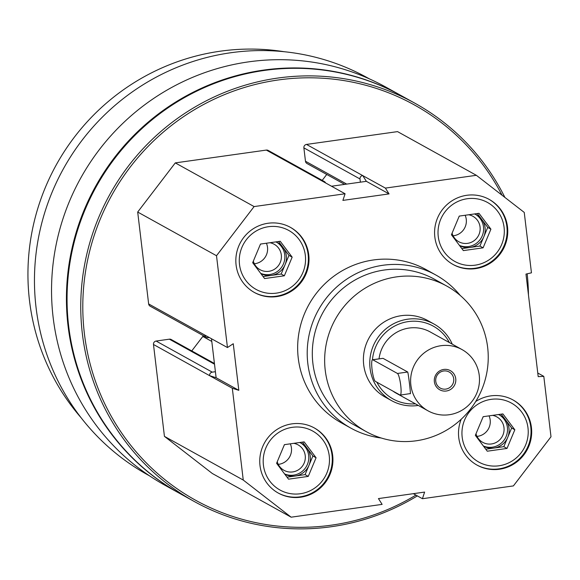 <?xml version="1.0" encoding="UTF-8"?>
<svg xmlns="http://www.w3.org/2000/svg" width="580" height="580" viewBox="0 0 580 580"><rect width="100%" height="100%" fill="white"/><g stroke="black" fill="none" stroke-linecap="round" stroke-linejoin="round"><path stroke-width="0.87" d="M300.708 497.198A37.214 36.402 119 0 0 332.217 467.125A37.214 36.402 119 0 0 314.382 427.982A37.214 36.402 119 0 0 264.502 442.881A37.214 36.402 119 0 0 278.298 493.072A37.214 36.402 119 0 0 300.708 497.198M475.542 268.627A37.214 36.402 119 0 0 507.05 238.554A37.214 36.402 119 0 0 489.208 199.411A37.214 36.402 119 0 0 439.328 214.317A37.214 36.402 119 0 0 453.132 264.509A37.214 36.402 119 0 0 475.542 268.627M381.198 438.001A87.558 85.644 -61 0 1 350.864 428.12L341.308 422.827A87.558 85.644 -61 0 1 299.331 330.723A87.558 85.644 -61 0 1 373.469 259.963A87.558 85.644 -61 0 1 426.199 269.656L435.754 274.956A87.558 85.644 -61 0 1 460.208 295.438M382.118 504.382L291.145 517.186L243.259 480.059L232.312 388.238L238.815 390.325L233.262 343.73L227.454 347.55L216.507 255.729L254.105 206.574L345.078 193.771L342.896 200.397L389.057 193.901L385.396 188.101L476.361 175.305L524.247 212.425L531.454 272.825L525.973 274.094L538.204 376.652L543.801 376.362L551 436.754L513.401 485.909L422.428 498.713L424.611 492.087L378.45 498.583L382.118 504.382M276.79 296.59A37.214 36.402 119 0 0 308.299 266.524A37.214 36.402 119 0 0 290.457 227.374A37.214 36.402 119 0 0 240.584 242.28A37.214 36.402 119 0 0 254.381 292.472A37.214 36.402 119 0 0 276.79 296.59M461.194 419.26A37.214 36.402 119 0 0 477.05 465.109A37.214 36.402 119 0 0 499.46 469.235A37.214 36.402 119 0 0 530.968 439.161A37.214 36.402 119 0 0 513.126 400.012A37.214 36.402 119 0 0 475.694 401.534M291.145 517.186L212.323 473.498L164.437 436.37L153.482 344.484L209.619 375.666L216.123 377.747L211.468 338.684M209.612 375.593A3.067 2.994 -61 0 1 212.244 372.15L215.405 371.708M209.286 337.48L208.126 337.64A3.067 2.994 -61 0 1 204.776 335.044L227.454 347.55M345.078 193.771L322.458 181.192A3.067 2.994 -61 0 1 325.598 182.975M362.703 175.522L366.364 181.33L360.383 182.171L359.999 178.974A3.067 2.994 -61 0 1 362.63 175.537L385.396 188.101M415.933 495.11A225.91 220.973 -61 0 1 94.177 377.558A225.91 220.973 -61 0 1 278.393 79.953A225.91 220.973 -61 0 1 502.062 195.228M153.482 344.484A3.067 2.994 -61 0 1 156.114 341.047L169.367 339.177A3.067 2.994 -61 0 1 171.209 339.517L214.426 363.471M191.762 350.907L202.811 336.465L211.794 341.439M203.37 335.682A13.137 12.847 -61 0 1 202.811 336.465M206.284 337.299L150.155 306.189A3.067 2.994 -61 0 1 148.647 303.935L137.692 212.041L175.291 162.893L266.329 150.082A3.067 2.994 -61 0 1 268.177 150.423L324.3 181.525M322.212 180.365L326.736 174.45M344.65 184.382L306.972 163.502A3.067 2.994 -61 0 1 305.471 161.24L303.876 147.871A3.067 2.994 -61 0 1 306.508 144.427L397.547 131.617L476.361 175.305M149.444 475.788L147.574 474.752A226.889 221.937 -61 0 1 38.809 236.082A226.889 221.937 -61 0 1 230.905 52.729A226.889 221.937 -61 0 1 367.553 77.858L369.424 78.887M417.346 495.893A227.657 222.684 -61 0 1 194.256 501.504L180.561 493.913A227.657 222.684 -61 0 1 71.427 254.431A227.657 222.684 -61 0 1 264.175 70.463A227.657 222.684 -61 0 1 401.287 95.671L414.983 103.262A227.657 222.684 -61 0 1 504.904 197.432M194.256 501.504A227.657 222.684 -61 0 1 85.122 262.022A227.657 222.684 -61 0 1 277.871 78.053A227.657 222.684 -61 0 1 414.983 103.262M527.184 273.811A227.657 222.684 -61 0 1 528.46 294.945M180.242 493.732A227.657 222.684 -61 0 1 179.923 493.558A227.657 222.684 -61 0 1 70.796 254.083A227.657 222.684 -61 0 1 263.537 70.108A227.657 222.684 -61 0 1 400.649 95.323A227.657 222.684 -61 0 1 400.968 95.497M179.923 493.558L165.039 485.308A227.657 222.684 -61 0 1 55.905 245.833A227.657 222.684 -61 0 1 248.653 61.857A227.657 222.684 -61 0 1 385.758 87.065L400.649 95.323M81.142 417.803A222.183 217.333 -61 0 1 42.652 194.256A222.183 217.333 -61 0 1 220.313 51.192A222.183 217.333 -61 0 1 284.055 51.7M164.437 436.37L243.259 480.059M209.619 375.666L232.312 388.238M137.692 212.041L216.507 255.729M175.291 162.893L254.105 206.574M537.769 373.02L543.801 376.362M413.344 493.674L422.428 498.713M331.477 186.238L360.383 182.171M216.123 377.747L238.815 390.325M366.364 181.33L389.057 193.901M396.669 276.856A83.179 81.367 -61 0 1 446.767 286.063A83.179 81.367 -61 0 1 477.608 398.264A83.179 81.367 -61 0 1 366.118 431.571A83.179 81.367 -61 0 1 326.243 344.07A83.179 81.367 -61 0 1 396.669 276.856M418.31 405.442A43.783 42.826 -61 0 1 391.587 400.642L385.221 397.111A43.783 42.826 -61 0 1 364.233 351.06A43.783 42.826 -61 0 1 401.302 315.68A43.783 42.826 -61 0 1 427.67 320.53L434.036 324.06A43.783 42.826 -61 0 1 452.262 344.172M366.118 431.571L353.778 424.734A83.179 81.367 -61 0 1 313.903 337.234A83.179 81.367 -61 0 1 384.33 270.012A83.179 81.367 -61 0 1 434.427 279.226L446.767 286.063M350.864 428.12A87.558 85.644 -61 0 1 308.886 336.016A87.558 85.644 -61 0 1 383.017 265.256A87.558 85.644 -61 0 1 435.754 274.956M452.813 264.328A37.214 36.402 119 0 0 474.904 268.279A37.214 36.402 119 0 0 506.376 238.387A37.214 36.402 119 0 0 488.889 199.237M475.129 265.176A33.712 32.973 119 0 0 497.691 211.338A33.712 32.973 119 0 0 440.684 219.363A33.712 32.973 119 0 0 475.129 265.176M453.089 235.785A14.551 14.232 119 0 0 465.146 215.26M452.081 233.182A14.551 14.232 119 0 0 479.885 231.594A14.551 14.232 119 0 0 468.654 214.767M459.802 216.014A14.551 14.232 119 0 0 459.128 216.369M459.425 245.376A17.509 17.132 119 0 0 468.451 246.565A17.509 17.132 119 0 0 483.184 232.87A17.509 17.132 119 0 0 475.665 214.455M474.498 213.948A17.509 17.132 -61 0 1 476.477 214.875A17.509 17.132 -61 0 1 481.762 219.487A17.509 17.132 -61 0 1 483.822 236.742A17.509 17.132 -61 0 1 470.039 247.45A17.509 17.132 -61 0 1 459.548 245.543M477.304 213.549L487.729 227.418L479.914 246.065L461.854 248.602M463.355 250.603L451.428 234.74L459.244 216.094L478.978 213.317L490.912 229.18L483.096 247.827L463.355 250.603M479.914 246.065L483.096 247.827M487.729 227.418L490.912 229.18M254.062 292.298A37.214 36.402 119 0 0 276.152 296.242A37.214 36.402 119 0 0 307.625 266.351A37.214 36.402 119 0 0 290.138 227.2M276.377 293.139A33.712 32.973 119 0 0 298.939 239.308A33.712 32.973 119 0 0 241.94 247.326A33.712 32.973 119 0 0 276.377 293.139M277.98 492.899A37.214 36.402 119 0 0 300.077 496.842A37.214 36.402 119 0 0 331.543 466.951A37.214 36.402 119 0 0 314.063 427.801M300.302 493.747A33.712 32.973 119 0 0 322.857 439.908A33.712 32.973 119 0 0 265.857 447.927A33.712 32.973 119 0 0 300.302 493.747M476.731 464.935A37.214 36.402 119 0 0 498.822 468.879A37.214 36.402 119 0 0 530.294 438.988A37.214 36.402 119 0 0 512.807 399.837M499.054 465.776A33.712 32.973 119 0 0 521.609 411.945A33.712 32.973 119 0 0 464.609 419.963A33.712 32.973 119 0 0 499.054 465.776M254.337 263.755A14.551 14.232 119 0 0 266.394 243.23M253.329 261.152A14.551 14.232 119 0 0 281.133 259.557A14.551 14.232 119 0 0 269.91 242.73M261.051 243.977A14.551 14.232 119 0 0 260.376 244.332M260.674 273.339A17.509 17.132 119 0 0 269.7 274.536A17.509 17.132 119 0 0 284.432 260.833A17.509 17.132 119 0 0 276.914 242.425M275.746 241.911A17.509 17.132 -61 0 1 277.726 242.846A17.509 17.132 -61 0 1 283.011 247.45A17.509 17.132 -61 0 1 285.07 264.705A17.509 17.132 -61 0 1 271.295 275.413A17.509 17.132 -61 0 1 260.797 273.506M278.552 241.519L288.978 255.381L281.162 274.028L263.102 276.566M264.603 278.567L252.677 262.704L260.493 244.057L280.234 241.28L292.161 257.15L284.345 275.79L264.603 278.567M281.162 274.028L284.345 275.79M288.978 255.381L292.161 257.15M278.255 464.355A14.551 14.232 119 0 0 290.312 443.83M277.247 461.752A14.551 14.232 119 0 0 305.051 460.158A14.551 14.232 119 0 0 293.828 443.337M284.969 444.584A14.551 14.232 119 0 0 284.294 444.933M284.591 473.94A17.509 17.132 119 0 0 293.618 475.136A17.509 17.132 119 0 0 308.35 461.441A17.509 17.132 119 0 0 300.839 443.026M299.671 442.511A17.509 17.132 -61 0 1 301.644 443.446A17.509 17.132 -61 0 1 306.929 448.05A17.509 17.132 -61 0 1 308.988 465.305A17.509 17.132 -61 0 1 295.213 476.021A17.509 17.132 -61 0 1 284.722 474.107M302.47 442.12L312.895 455.982L305.08 474.628L287.02 477.173M288.528 479.174L276.595 463.304L284.41 444.657L304.152 441.88L316.078 457.75L308.27 476.397L288.528 479.174M305.08 474.628L308.27 476.397M312.895 455.982L316.078 457.75M477.007 436.392A14.551 14.232 119 0 0 489.063 415.867M475.999 433.789A14.551 14.232 119 0 0 503.802 432.194A14.551 14.232 119 0 0 492.579 415.367M483.72 416.614A14.551 14.232 119 0 0 483.046 416.969M483.343 445.976A17.509 17.132 119 0 0 492.369 447.173A17.509 17.132 119 0 0 507.101 433.47A17.509 17.132 119 0 0 499.583 415.062M498.416 414.548A17.509 17.132 -61 0 1 500.395 415.483A17.509 17.132 -61 0 1 505.68 420.087A17.509 17.132 -61 0 1 507.739 437.342A17.509 17.132 -61 0 1 493.964 448.05A17.509 17.132 -61 0 1 483.466 446.143M501.221 414.156L511.647 428.018L503.832 446.665L485.772 449.203M487.28 451.204L475.346 435.341L483.162 416.694L502.903 413.917L514.83 429.787L507.014 448.427L487.28 451.204M503.832 446.665L507.014 448.427M511.647 428.018L514.83 429.787M445.817 389.1A9.193 8.99 119 0 0 449.196 372.005A9.193 8.99 119 0 0 436.87 375.68A9.193 8.99 119 0 0 445.817 389.1M446.346 391.007A10.947 10.708 -61 0 1 434.369 381.727A10.947 10.708 -61 0 1 443.772 369.438A10.947 10.708 -61 0 1 455.742 378.718A10.947 10.708 -61 0 1 446.346 391.007M379.045 358.817A35.025 34.256 -61 0 1 409.096 328.055A35.025 34.256 -61 0 1 430.193 331.934L462.035 349.588A35.025 34.256 -61 0 1 475.02 396.829A35.025 34.256 -61 0 1 428.076 410.858A35.025 34.256 -61 0 1 411.285 374.013A35.025 34.256 -61 0 1 440.945 345.709A35.025 34.256 -61 0 1 462.035 349.588M428.076 410.858L396.234 393.204A35.025 34.256 -61 0 1 392.885 391.079M400.258 395.089L410.277 393.588C411.06 395.923 408.334 373.071 407.704 372.019L383.025 358.339L372.527 359.731A10.947 1.834 82 0 1 372.766 359.781L397.445 373.462A10.947 1.834 82 0 1 400.635 384.671A10.947 1.834 82 0 1 400.258 395.089A10.947 1.834 82 0 1 400.019 395.031L375.34 381.357A10.947 1.834 82 0 1 372.142 370.142A10.947 1.834 82 0 1 372.527 359.731M372.469 359.745A41.593 40.68 -61 0 1 408.327 321.588A41.593 40.68 -61 0 1 449.377 342.57M415.425 403.839A41.593 40.68 -61 0 1 376.848 382.191M391.587 400.642A43.783 42.826 -61 0 1 370.606 354.59A43.783 42.826 -61 0 1 407.667 319.21A43.783 42.826 -61 0 1 434.036 324.06M156.114 341.047L212.244 372.15M169.367 339.177L214.513 364.204M148.647 303.935L204.776 335.044M266.329 150.082L322.458 181.192M305.471 161.24L346.702 184.092M303.876 147.871L359.999 178.974M306.508 144.427L362.63 175.537M407.704 372.019L397.445 373.462M383.025 358.339L372.766 359.781"/></g></svg>
